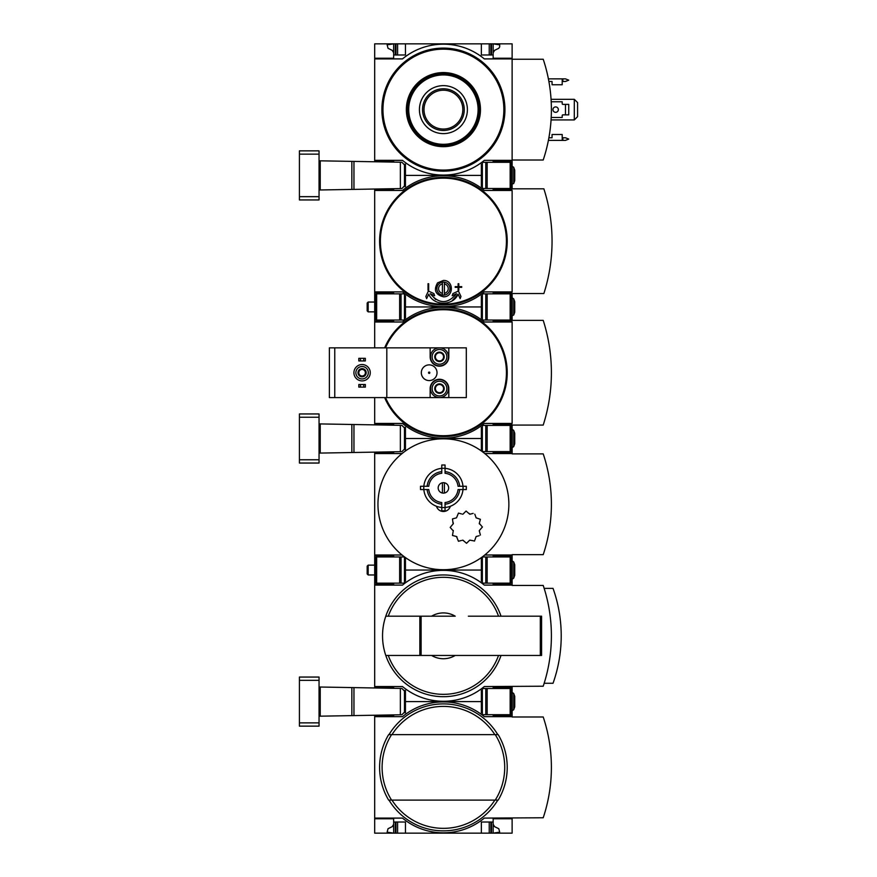 <?xml version="1.0" encoding="UTF-8"?>
<svg xmlns="http://www.w3.org/2000/svg" width="877" height="877" viewBox="0 0 877 877"><rect width="100%" height="100%" fill="white"/><g stroke="black" fill="none" stroke-linecap="round" stroke-linejoin="round"><path stroke-width="1.32" d="M512.124 818.098L512.124 833.15L374.687 833.15L374.687 818.098L402.499 818.098A64.174 64.174 0 0 0 484.312 818.098L543.214 817.77A159.307 159.307 0 0 0 543.214 716.98L512.124 716.98L512.124 710.765M512.124 716.652L484.312 716.652A64.174 64.174 0 0 0 402.499 716.652L374.687 716.652L374.687 818.098M374.687 716.652L374.687 715.226M393.663 818.756L374.687 818.756L393.663 818.756L393.663 833.15L387.119 832.163L388.04 828.699L392.194 826.671L393.663 824.314M393.663 715.994L374.687 715.994L393.663 715.994L393.663 714.898M482.35 712.727L481.363 712.727L481.363 701.6L482.35 701.6L404.472 701.6L405.448 701.6L405.448 690.473L404.396 690.473M512.124 818.756L493.148 818.756L493.148 822.023L481.363 822.023L481.363 833.15M405.448 833.15L405.448 822.023L393.663 822.023M493.148 822.023L493.148 833.15L499.693 832.163L498.772 828.699L494.617 826.671L493.148 824.314M493.148 714.689L493.148 715.994L512.124 715.994M404.396 712.727L405.448 712.727L405.448 701.6L481.363 701.6L481.363 690.473L482.35 690.473M489.223 833.15L489.223 822.023M397.599 833.15L397.599 822.023M443.411 703.891A63.484 63.484 0 0 1 497.807 734.652A63.484 63.484 0 0 0 389.004 734.652A63.484 63.484 0 0 1 443.411 703.891M497.807 800.098A63.484 63.484 0 0 1 389.004 800.098A63.484 63.484 0 0 0 497.807 800.098M495.253 800.098L388.632 800.098A63.813 63.813 0 0 1 388.632 734.652L495.253 734.652A61.302 61.302 0 0 1 495.253 800.098L498.191 800.098L495.253 800.098M498.191 734.652L495.253 734.652L498.191 734.652A63.813 63.813 0 0 1 498.191 800.098M388.632 800.098L391.57 800.098A61.302 61.302 0 0 1 391.57 734.652L388.632 734.652A63.813 63.813 0 0 0 388.632 800.098M374.687 687.974L374.687 686.548L402.499 686.548A64.174 64.174 0 0 0 484.312 686.548L543.214 686.22A159.307 159.307 0 0 0 543.214 585.43L512.124 585.43L512.124 579.215M512.124 585.102L484.312 585.102A64.174 64.174 0 0 0 402.499 585.102L374.687 585.102L374.687 686.548M374.687 585.102L374.687 579.05L376.003 579.05M393.663 687.206L374.687 687.206L393.663 687.206L393.663 688.302M393.663 584.444L374.687 584.444L393.663 584.444L393.663 583.139M482.35 581.177L481.363 581.177L481.363 570.05L482.35 570.05L404.472 570.05L405.448 570.05L405.448 558.923L404.472 558.923M501.019 655.459A60.864 60.864 0 0 1 385.792 655.459L455.207 655.459A22.912 22.912 0 0 1 431.605 655.459L419.853 655.459L419.853 616.191L385.792 616.191A60.864 60.864 0 0 0 385.792 655.459L388.281 655.459A58.518 58.518 0 0 0 498.531 655.459M455.207 655.459L468.373 655.459L455.207 655.459M512.124 692.435L512.124 686.548M512.124 687.206L493.148 687.206L493.148 688.511M493.148 583.139L493.148 584.444L512.124 584.444M404.472 581.177L405.448 581.177L405.448 570.05L481.363 570.05L481.363 558.923L482.35 558.923M421.113 655.459L421.113 616.191L431.605 616.191A22.912 22.912 0 0 1 455.207 616.191L385.792 616.191A60.864 60.864 0 0 1 501.019 616.191M468.373 616.191L541.58 616.191L541.58 655.459L468.373 655.459M544.168 683.271L553.036 683.271A141.69 141.69 0 0 0 553.036 588.379L544.168 588.379M421.113 616.191L419.853 616.191M319.995 716.18L401.896 714.755L404.472 712.135L404.472 691.065L401.896 688.445L319.995 687.02M299.419 722.867L299.419 726.145L319.053 726.145L319.053 722.867L299.419 722.867L299.419 677.055L319.053 677.055L319.053 722.867M400.372 714.777L400.372 688.423M510.162 714.689L510.82 714.689L510.82 688.511L510.162 688.511L510.162 714.689L482.35 714.689L482.35 688.511L510.162 688.511M512.168 710.765L510.82 710.765L512.168 710.765L512.168 692.435L513.714 693.51L513.714 709.69L512.168 710.765L513.714 709.69L514.744 706.84L514.744 696.36L513.714 693.51L510.82 692.435M450.329 506.292A7.202 7.202 0 0 1 436.494 506.292M402.05 453.552A65.446 65.446 0 0 1 484.773 453.552A65.446 65.446 0 0 1 443.411 569.721A65.446 65.446 0 0 1 402.05 453.552L374.687 453.552L374.687 554.998L402.05 554.998M452.554 524.589L450.186 527.417L453.31 531.002A0.658 0.658 0 0 0 453.146 530.377M461.455 513.9L458.452 513.1L456.5 517.836L452.466 518.921L453.146 523.997A0.658 0.658 0 0 0 453.31 523.361L453.036 522.319M452.466 518.921L453.266 518.702M463.122 514.01L462.497 514.185A0.658 0.658 0 0 0 463.122 514.01L466.082 511.05L469.502 514.01A0.658 0.658 0 0 0 470.138 514.185L468.746 513.253M473.142 513.374L470.138 514.185M481.692 526.189L479.313 523.361L480.399 519.316L476.123 517.836L474.797 514.141M480.399 519.316L480.179 520.127M479.313 531.002L479.489 530.377A0.658 0.658 0 0 0 479.313 531.002L480.399 535.047L479.313 531.002M474.863 540.002L476.123 536.527L479.138 535.726M469.502 540.353L470.138 540.188A0.658 0.658 0 0 0 469.502 540.353L466.542 543.312L463.122 540.353A0.658 0.658 0 0 0 462.497 540.188L463.714 540.945M453.091 531.813L452.466 535.452L456.5 536.527L458.452 541.262L461.455 540.462M456.972 536.998A0.658 0.658 0 0 0 456.5 536.527L455.47 536.253M423.843 486.275A19.634 19.634 0 0 1 441.778 468.351M441.778 507.476A19.634 19.634 0 0 1 423.843 489.552M427.132 486.275A16.367 16.367 0 0 1 441.778 471.629M441.778 507.553L441.778 502.543A14.723 14.723 0 0 1 428.776 489.552L423.777 489.552L423.777 486.275L428.776 486.275A14.723 14.723 0 0 1 441.778 473.273L441.778 468.274L445.045 468.274L445.045 473.273A14.723 14.723 0 0 1 458.046 486.275L463.045 486.275L463.045 489.552L458.046 489.552A14.723 14.723 0 0 1 445.045 502.543L445.045 507.553L441.778 507.553L441.778 510.82L445.045 510.82L441.778 510.82M441.778 504.198A16.367 16.367 0 0 1 427.132 489.552M445.045 468.351A19.634 19.634 0 0 1 462.979 486.275M462.979 489.552A19.634 19.634 0 0 1 445.045 507.476M445.045 471.629A16.367 16.367 0 0 1 459.691 486.275M459.691 489.552A16.367 16.367 0 0 1 445.045 504.198M442.425 482.767L442.425 493.06M374.687 579.05L374.687 554.998M374.687 453.552L374.687 452.126M512.124 560.885L512.124 554.67L543.214 554.67A159.307 159.307 0 0 0 543.214 453.88L512.124 453.88L512.124 447.665M512.124 555.656L493.148 555.656L493.148 556.961M393.663 555.656L374.687 555.656L393.663 555.656L393.663 556.961M393.663 452.894L374.687 452.894L393.663 452.894L393.663 451.798M493.148 451.589L493.148 452.894L512.124 452.894M482.35 449.627L481.363 449.627L481.363 438.5L404.472 438.5L405.448 438.5L405.448 427.373L404.396 427.373M404.396 449.627L405.448 449.627L405.448 438.5L482.35 438.5L481.363 438.5L481.363 427.373L482.35 427.373M484.773 554.998L512.124 554.998M512.124 453.552L484.773 453.552M444.387 493.06L444.387 482.767M443.411 482.679A5.24 5.24 0 0 1 447.939 490.528A5.24 5.24 0 0 1 438.873 490.528A5.24 5.24 0 0 1 443.411 482.679M463.045 489.552L466.312 489.552L466.312 486.275L463.045 486.275M423.777 489.552L420.5 489.552L420.5 486.275L423.777 486.275M445.045 507.553L445.045 510.82M441.778 468.274L441.778 465.007L445.045 465.007L445.045 468.274M470.138 540.188L474.578 541.032M479.489 530.377L482.449 526.945M479.313 523.361A0.658 0.658 0 0 0 479.489 523.997M510.162 583.139L510.82 583.139L510.82 556.961L510.162 556.961L510.162 583.139L482.35 583.139L482.35 556.961L510.162 556.961M367.167 573.953L367.167 566.147L368.165 565.139L368.165 574.961L367.167 573.953M374.687 574.961L368.165 574.961M512.168 560.885L513.714 561.96L513.714 578.14L514.744 575.29L514.744 564.81L513.714 561.96L510.82 560.885L512.168 560.885L512.168 579.215L510.82 579.215L513.714 578.14L512.168 579.215M376.003 583.139L376.003 556.961L404.472 556.961L404.472 583.139L376.003 583.139M374.687 561.05L376.003 561.05M374.687 570.05L376.003 570.05M393.663 425.202L393.663 424.106L374.687 424.106L374.687 423.448L402.499 423.448A64.174 64.174 0 0 0 484.312 423.448L512.124 423.448L512.124 322.002L484.312 322.002A64.174 64.174 0 0 0 402.499 322.002L374.687 322.002L374.687 321.344L393.663 321.344L393.663 320.039M376.003 315.95L374.687 315.95L374.687 321.344L393.663 321.344M393.663 424.106L374.687 424.106L374.687 424.874M482.35 318.077L481.363 318.077L481.363 306.95L482.35 306.95L404.472 306.95L405.448 306.95L405.448 295.823L404.472 295.823M435.387 390.956A4.725 4.725 0 0 1 435.387 386.231L435.387 390.956L439.487 393.324A4.725 4.725 0 0 1 435.387 390.956L437.437 392.14A4.089 4.089 0 0 1 435.387 388.599L435.387 390.956M443.576 390.956A4.725 4.725 0 0 1 439.487 393.324L443.576 390.956L443.576 386.231A4.725 4.725 0 0 1 443.576 390.956L443.576 386.231L439.487 383.874A4.725 4.725 0 0 1 443.576 386.231L439.487 383.874L435.387 386.231A4.725 4.725 0 0 1 439.487 383.874L435.387 386.231L435.387 388.599A4.089 4.089 0 0 1 441.526 385.058A4.089 4.089 0 0 1 441.526 392.14L443.576 390.956M435.387 359.219A4.725 4.725 0 0 1 435.387 354.494L435.387 359.219L439.487 361.576A4.725 4.725 0 0 1 435.387 359.219L437.437 360.392A4.089 4.089 0 0 1 435.387 356.851L435.387 359.219M443.576 359.219A4.725 4.725 0 0 1 439.487 361.576L443.576 359.219L443.576 354.494A4.725 4.725 0 0 1 443.576 359.219L443.576 354.494L439.487 352.126A4.725 4.725 0 0 1 443.576 354.494L439.487 352.126L435.387 354.494A4.725 4.725 0 0 1 439.487 352.126L435.387 354.494L435.387 356.851A4.089 4.089 0 0 1 441.526 353.31A4.089 4.089 0 0 1 441.526 360.392L443.576 359.219M448.805 347.851L430.158 347.851L430.158 356.851A9.329 9.329 0 0 0 439.487 366.18A9.329 9.329 0 0 0 448.805 356.851L448.805 347.851L466.312 347.851L466.312 397.599L448.805 397.599L448.805 388.599A9.329 9.329 0 0 0 439.487 379.27A9.329 9.329 0 0 0 430.158 388.599L430.158 397.599L386.801 397.599L386.801 347.851L329.368 347.851L329.368 397.599L334.762 397.599L334.762 347.851M386.801 397.599L334.762 397.599M430.158 347.851L386.801 347.851M430.158 397.599L448.805 397.599M374.687 322.002L374.687 347.851M374.687 397.599L374.687 423.448M512.124 429.335L512.124 425.082M512.124 320.368L512.124 316.115M511.806 424.106L493.148 424.106L493.148 425.411M493.148 320.039L493.148 321.344L511.806 321.344M404.472 318.077L405.448 318.077L405.448 306.95L481.363 306.95L481.363 295.823L482.35 295.823M402.499 423.448A64.174 64.174 0 0 0 484.312 423.448L511.806 423.448L511.806 425.082L543.214 425.082A171.64 171.64 0 0 0 543.214 320.368L511.806 320.368L511.806 322.002L484.312 322.002A64.174 64.174 0 0 0 402.499 322.002M384.641 347.851A63.813 63.813 0 0 1 506.654 364.229A63.813 63.813 0 0 1 384.641 397.599M429.171 372.067A0.658 0.658 0 0 0 428.524 372.725A0.658 0.658 0 0 0 429.171 373.383A0.658 0.658 0 0 0 429.829 372.725A0.658 0.658 0 0 0 429.171 372.067M429.171 364.876A7.849 7.849 0 0 0 421.322 372.725A7.849 7.849 0 0 0 429.171 380.574A7.849 7.849 0 0 0 437.031 372.725A7.849 7.849 0 0 0 429.171 364.876M362.091 380.903A8.178 8.178 0 0 0 369.173 368.636A8.178 8.178 0 0 0 355.01 368.636A8.178 8.178 0 0 0 362.091 380.903M362.091 378.941A6.216 6.216 0 0 0 367.474 369.612A6.216 6.216 0 0 0 356.709 369.612A6.216 6.216 0 0 0 362.091 378.941M362.091 376.814A4.089 4.089 0 0 0 365.632 370.675A4.089 4.089 0 0 0 358.55 370.675A4.089 4.089 0 0 0 362.091 376.814M362.091 376.014A3.289 3.289 0 0 0 364.942 371.081A3.289 3.289 0 0 0 359.241 371.081A3.289 3.289 0 0 0 362.091 376.014M360.458 384.51L358.814 384.51L358.814 387.119L360.458 387.119L360.458 384.51L365.358 384.51L365.358 387.119L363.725 387.119L363.725 384.51M363.725 387.119L360.458 387.119M360.458 358.331L358.814 358.331L358.814 360.94L360.458 360.94L360.458 358.331L365.358 358.331L365.358 360.94L363.725 360.94L363.725 358.331M363.725 360.94L360.458 360.94M439.487 349.495A7.367 7.367 0 0 1 445.856 360.535A7.367 7.367 0 0 1 433.106 360.535A7.367 7.367 0 0 1 439.487 349.495M439.487 347.851A9 9 0 0 1 447.27 361.357A9 9 0 0 1 431.692 361.357A9 9 0 0 1 439.487 347.851M439.487 381.232A7.367 7.367 0 0 1 445.856 392.282A7.367 7.367 0 0 1 433.106 392.282A7.367 7.367 0 0 1 439.487 381.232M439.487 379.598A9 9 0 0 1 447.27 393.093A9 9 0 0 1 431.692 393.093A9 9 0 0 1 439.487 379.598M441.526 360.392A4.089 4.089 0 0 1 437.437 360.392L439.487 361.576L441.526 360.392M441.526 392.14A4.089 4.089 0 0 1 437.437 392.14L439.487 393.324L441.526 392.14M319.995 453.08L401.896 451.655L404.472 449.035L404.472 427.965L401.896 425.345L319.995 423.92M299.419 459.767L299.419 463.045L319.053 463.045L319.053 459.767L299.419 459.767L299.419 413.955L319.053 413.955L319.053 459.767M400.372 451.677L400.372 425.323M510.162 451.589L510.82 451.589L510.82 425.411L510.162 425.411L510.162 451.589L482.35 451.589L482.35 425.411L510.162 425.411M514.744 443.74L513.714 446.59L514.744 443.74L514.744 433.26L513.714 430.41L510.82 429.335M513.714 446.59L510.82 447.665L512.168 447.665L512.168 429.335L513.714 430.41L513.714 446.59L512.168 447.665M374.687 315.95L374.687 291.898L402.499 291.898A64.174 64.174 0 0 0 484.312 291.898L512.124 291.898L512.124 190.452L484.312 190.452L511.806 190.452L511.806 188.818L543.872 188.818A171.64 171.64 0 0 1 543.872 293.532L511.806 293.532L511.806 291.898L484.312 291.898A64.174 64.174 0 0 1 402.499 291.898M402.499 190.452A64.174 64.174 0 0 1 484.312 190.452A64.174 64.174 0 0 0 402.499 190.452L374.687 190.452L374.687 189.026M393.663 292.556L374.687 292.556L393.663 292.556L393.663 293.861M393.663 189.794L374.687 189.794L393.663 189.794L393.663 188.698M482.35 186.527L481.363 186.527L481.363 175.4L482.35 175.4L404.472 175.4L405.448 175.4L405.448 164.273L404.396 164.273M512.124 293.532L512.124 297.785M512.124 184.565L512.124 188.818M511.806 292.556L493.148 292.556L493.148 293.861M493.148 188.489L493.148 189.794L511.806 189.794M404.396 186.527L405.448 186.527L405.448 175.4L481.363 175.4L481.363 164.273L482.35 164.273M435.705 299.539L430.3 293.707L434.641 295.724L433.852 293.554L428.393 291.011L425.849 296.459L426.639 298.64L428.721 294.19C433.83 306.183 452.96 306.226 458.101 294.19L452.093 300.855M458.101 294.19L460.173 298.64L460.962 296.459L458.419 291.011L452.97 293.554L452.181 295.724L456.511 293.707C447.763 304.209 439.026 304.209 430.3 293.707M452.97 293.554L452.181 295.724M434.641 295.724L433.852 293.554M428.678 283.72L428.031 283.72L428.031 290.265L428.678 290.265L428.678 283.72L428.031 283.72M458.134 286.658L455.185 286.658L455.185 287.316L458.134 287.316L458.134 290.265L458.792 290.265L458.792 287.316L461.73 287.316L461.73 286.658L458.792 286.658L458.792 283.72L458.134 283.72L458.134 286.658L458.134 283.72L458.792 283.72M455.185 286.658L455.185 287.316M458.134 287.316L458.134 290.265M437.601 282.865L443.411 280.443C453.957 279.993 453.979 297.226 443.433 296.81C435.387 294.683 433.435 290.035 437.601 282.865A8.178 8.178 0 0 0 437.382 283.096M443.411 282.076A6.545 6.545 0 0 0 436.867 288.621A6.545 6.545 0 0 0 444.387 295.1L444.387 282.153A6.545 6.545 0 0 0 443.411 282.076M444.387 282.153A6.545 6.545 0 0 1 444.387 295.1M442.425 295.1L442.425 293.367A4.845 4.845 0 0 1 442.425 283.885L442.425 282.153M444.387 283.885A4.845 4.845 0 0 1 444.387 293.367M442.425 293.367L442.425 283.885M374.687 190.452L374.687 291.898M443.411 177.362A63.813 63.813 0 0 1 498.673 273.076A63.813 63.813 0 0 1 388.149 273.076A63.813 63.813 0 0 1 443.411 177.362M510.162 320.039L510.82 320.039L510.82 293.861L510.162 293.861L510.162 320.039L482.35 320.039L482.35 293.861L510.162 293.861M367.167 310.853L367.167 303.047L368.165 302.039L368.165 311.861L367.167 310.853L368.165 311.861L374.687 311.861L368.165 311.861M513.714 315.04L514.744 312.19L514.744 301.71L513.714 298.86L510.82 297.785L512.168 297.785L512.168 316.115L510.82 316.115L513.714 315.04L513.714 298.86L512.168 297.785M376.003 320.039L376.003 293.861L404.472 293.861L404.472 320.039L376.003 320.039M374.687 297.95L376.003 297.95M374.687 306.95L376.003 306.95M374.687 161.774L374.687 160.348L402.499 160.348A64.174 64.174 0 0 0 484.312 160.348L512.124 160.348L512.124 43.85L374.687 43.85L374.687 58.244L393.663 58.244L393.663 43.85L387.119 44.837L388.04 48.301L392.194 50.329L393.663 52.686M512.124 58.902L484.312 58.902A64.174 64.174 0 0 0 402.499 58.902L374.687 58.902L374.687 160.348M374.687 58.902L374.687 58.244L393.663 58.244M393.663 161.006L374.687 161.006L393.663 161.006L393.663 162.102M512.124 166.235L512.124 160.348M512.124 161.006L493.148 161.006L493.148 162.311M481.363 43.85L481.363 54.977L493.148 54.977L493.148 58.244L512.124 58.244M393.663 54.977L405.448 54.977L405.448 43.85M493.148 52.686L494.617 50.329L498.772 48.301L499.693 46.832L499.693 44.837L493.148 43.85L493.148 54.977M512.124 160.02L543.214 160.02A159.307 159.307 0 0 0 543.214 59.23L512.124 59.23M489.223 54.977L489.223 43.85M397.599 54.977L397.599 43.85M443.411 73.306A36.319 36.319 0 0 1 474.863 127.79A36.319 36.319 0 0 1 411.949 127.79A36.319 36.319 0 0 1 443.411 73.306A36.319 36.319 0 0 0 407.081 109.625A36.319 36.319 0 0 0 443.411 145.944A36.319 36.319 0 0 0 479.73 109.625A36.319 36.319 0 0 0 443.411 73.306M443.411 48.103A61.522 61.522 0 0 1 496.689 140.386A61.522 61.522 0 0 1 390.133 140.386A61.522 61.522 0 0 1 443.411 48.103A61.522 61.522 0 0 1 496.689 140.386A61.522 61.522 0 0 1 390.133 140.386A61.522 61.522 0 0 1 443.411 48.103M443.411 85.639A23.986 23.986 0 0 1 464.185 121.618A23.986 23.986 0 0 1 422.637 121.618A23.986 23.986 0 0 1 443.411 85.639M443.411 73.624A36.001 36.001 0 0 1 474.578 127.625A36.001 36.001 0 0 1 412.234 127.625A36.001 36.001 0 0 1 443.411 73.624M443.411 88.774A20.851 20.851 0 0 1 461.466 120.05A20.851 20.851 0 0 1 425.345 120.05A20.851 20.851 0 0 1 443.411 88.774M443.411 90.21A19.415 19.415 0 0 1 460.228 119.338A19.415 19.415 0 0 1 426.595 119.338A19.415 19.415 0 0 1 443.411 90.21M548.892 137.766L552.05 137.766L552.05 134.499L562.201 134.499L562.201 140.386L548.399 140.386M548.399 78.864L562.201 78.864L562.201 84.751L552.05 84.751L552.05 81.484L548.892 81.484M551.205 117.474L562.201 117.474L562.201 115.512A0.658 0.658 0 0 1 562.848 114.865L568.745 114.865L568.745 104.385L562.848 104.385A0.658 0.658 0 0 1 562.201 103.738L562.201 101.776L551.205 101.776M574.303 99.32L577.581 102.587L577.581 116.663L574.303 119.93L574.303 99.32L551.063 99.32M551.063 119.93L574.303 119.93M562.201 137.766L565.468 137.766L568.745 139.081L565.468 140.386L562.201 140.386M562.201 81.484L565.468 81.484L568.745 80.169L565.468 78.864L562.201 78.864M555.656 106.928A2.697 2.697 0 0 1 557.991 110.973A2.697 2.697 0 0 1 553.31 110.973A2.697 2.697 0 0 1 555.656 106.928M565.468 104.385L565.468 114.865M319.995 189.98L401.896 188.555L404.472 185.935L404.472 164.865L401.896 162.245L319.995 160.82M299.419 196.667L299.419 199.945L319.053 199.945L319.053 196.667L299.419 196.667L299.419 150.855L319.053 150.855L319.053 196.667M400.372 188.577L400.372 162.223M510.162 188.489L510.82 188.489L510.82 162.311L510.162 162.311L510.162 188.489L482.35 188.489L482.35 162.311L510.162 162.311M514.744 180.64L513.714 183.49L514.744 180.64L514.744 170.16L513.714 167.31L510.82 166.235M514.744 170.16L513.714 167.31L513.714 183.49L510.82 184.565M491.515 833.15L491.515 822.023M490.857 833.15L490.857 822.023M395.955 833.15L395.955 822.023M395.308 833.15L395.308 822.023M391.964 734.652A60.973 60.973 0 0 1 494.858 734.652M494.858 800.098A60.973 60.973 0 0 1 391.964 800.098M388.281 616.191A58.518 58.518 0 0 1 498.531 616.191M540.32 655.459L540.32 616.191M320.226 716.18L320.226 687.02M351.852 715.632L351.852 687.568M353.957 715.588L353.957 687.612M319.053 680.333L299.419 680.333M485.781 688.511L485.781 714.689M487.163 688.511L487.163 714.689M485.781 556.961L485.781 583.139M487.163 556.961L487.163 583.139M376.65 583.139L376.65 556.961M401.03 583.139L401.03 556.961M399.649 583.139L399.649 556.961M385.507 347.851A63.023 63.023 0 0 1 505.854 364.229A63.023 63.023 0 0 1 385.507 397.599M320.226 453.08L320.226 423.92M351.852 452.532L351.852 424.468M353.957 452.488L353.957 424.512M319.053 417.233L299.419 417.233M485.781 425.411L485.781 451.589M487.163 425.411L487.163 451.589M506.424 241.175A63.023 63.023 0 0 1 443.411 304.198A63.023 63.023 0 0 1 380.388 241.175A63.023 63.023 0 0 1 443.411 178.152A63.023 63.023 0 0 1 506.424 241.175M485.781 293.861L485.781 320.039M487.163 293.861L487.163 320.039M376.65 320.039L376.65 293.861M401.03 320.039L401.03 293.861M399.649 320.039L399.649 293.861M490.857 54.977L490.857 43.85M491.515 54.977L491.515 43.85M395.955 54.977L395.955 43.85M395.308 54.977L395.308 43.85M443.411 72.572A37.053 37.053 0 0 1 475.498 128.152A37.053 37.053 0 0 1 411.324 128.152A37.053 37.053 0 0 1 443.411 72.572M443.411 49.167A60.458 60.458 0 0 1 495.768 139.849A60.458 60.458 0 0 1 391.054 139.849A60.458 60.458 0 0 1 443.411 49.167M443.411 74.94A34.685 34.685 0 0 1 473.448 126.968A34.685 34.685 0 0 1 413.374 126.968A34.685 34.685 0 0 1 443.411 74.94M562.848 81.484L562.848 78.864M562.848 140.386L562.848 137.766M320.226 189.98L320.226 160.82M351.852 189.432L351.852 161.368M353.957 189.388L353.957 161.412M319.053 154.133L299.419 154.133M485.781 162.311L485.781 188.489M487.163 162.311L487.163 188.489M512.168 184.565L512.168 166.235L513.703 167.299M374.687 565.139L368.165 565.139L367.167 566.147M514.744 433.26L513.714 430.41M368.165 302.039L374.687 302.039L368.165 302.039L367.167 303.047"/></g></svg>
